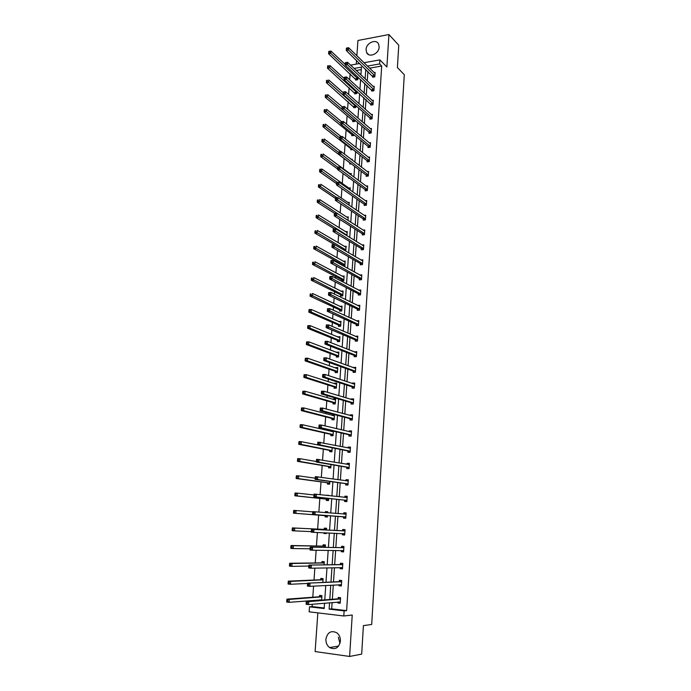 <?xml version="1.0" encoding="UTF-8"?>
<svg xmlns="http://www.w3.org/2000/svg" width="691" height="691" viewBox="0 0 691 691"><rect width="100%" height="100%" fill="white"/><g stroke="black" fill="none" stroke-linecap="round" stroke-linejoin="round"><path stroke-width="1.04" d="M379.16 47.092C379.031 53.786 369.029 58.122 366.636 52.585L366.066 49.519C366.195 42.842 376.232 38.471 378.616 44.112L379.16 47.092M339.981 643.425L338.331 637.257M340.413 641.101C338.875 647.968 335.273 650.127 329.607 647.571C327.024 645.567 325.789 642.76 325.902 639.158C327.482 632.23 331.136 630.114 336.854 632.826C339.333 634.83 340.516 637.586 340.413 641.101M317.834 612.865L315.122 651.561L349.611 656.45L352.229 615.025L343.798 615.992L309.145 611.82L309.508 606.819L324.174 608.546L324.545 603.2M364.002 62.726L379.886 59.884L386.882 66.992L388.938 34.55L398.767 45.235L397.403 67.571L404.287 74.706L371.698 624.483L363.414 625.614L361.678 654.118L349.611 656.45M388.938 34.55L357.938 40.484L356.867 55.755M312.289 604.254L312.125 606.586L309.508 606.819M350.104 73.764L349.672 79.793M349.11 87.671L348.627 94.451M348.117 101.663L347.573 109.213M347.115 115.743L346.519 124.069M346.105 129.908L345.448 139.021M345.085 144.169L344.377 154.067M344.066 158.507L343.323 168.863M342.995 173.484L342.287 183.435M341.915 188.678L341.242 198.11M340.827 203.966L340.188 212.871M339.73 219.358L339.126 227.736M338.625 234.854L338.063 242.688M337.51 250.444L336.992 257.734M336.724 261.483L336.672 262.243M336.387 266.147L335.912 272.885M335.645 276.573L335.541 278.11M335.265 281.954L334.824 288.121M334.565 291.757L334.401 294.09M334.133 297.864L333.727 303.47M333.477 307.037L333.252 310.181M332.984 313.887L332.63 318.914M332.38 322.421L332.095 326.368M331.835 330.013L331.525 334.453M331.274 337.899L330.937 342.676M330.678 346.251L330.41 350.095M330.168 353.481L329.762 359.095M329.512 362.602L329.287 365.841M329.046 369.167L328.588 375.628M328.346 379.057L328.156 381.691M327.923 384.956L327.404 392.272M327.163 395.632L327.016 397.653M326.791 400.84L326.204 409.029M325.971 412.32L325.876 413.71M325.651 416.837L325.003 425.906M324.779 429.12L324.718 429.88M324.502 432.937L323.794 442.896M323.345 449.15L322.576 460.007M322.187 465.466L321.341 477.239M321.013 481.886L320.106 494.601M319.838 498.418L318.862 512.074M318.646 515.071L317.644 529.133M317.402 532.511L316.443 545.985M316.141 550.252L315.234 562.958M314.863 568.123L314.016 580.034M313.584 586.123L312.79 597.24M356.539 60.419L356.28 64.108M371.818 90.106L371.749 91.108L373.909 90.754L374.202 86.289L373.131 86.461M369.961 118.144L369.892 119.154L372.06 118.835L372.354 114.317L371.205 114.49M368.078 146.535L368.009 147.554L370.186 147.269L370.488 142.691L369.236 142.856M366.178 175.272L366.109 176.309L368.294 176.058L368.597 171.42L367.232 171.584M364.252 204.381L364.183 205.426L366.377 205.201L366.688 200.511L365.176 200.666M362.3 233.852L362.231 234.914L364.433 234.724L364.753 229.965L363.06 230.12M360.322 263.703L360.253 264.774L362.473 264.618L362.784 259.807L360.883 259.946M358.318 293.934L358.249 295.022L360.477 294.902L360.797 290.021L358.62 290.142M356.288 324.554L356.219 325.66L358.465 325.573L358.784 320.633L356.53 320.866M354.233 355.571L354.163 356.694L356.418 356.642L356.746 351.633L354.474 352.013M352.151 386.995L352.082 388.126L354.345 388.117L354.682 383.047L352.41 383.064L352.384 383.574M350.043 418.832L349.966 419.981L352.255 420.016L352.591 414.876L350.311 414.85L350.259 415.55M347.91 451.093L347.832 452.26L350.13 452.329L350.467 447.12L348.178 447.06L348.117 447.949M345.742 483.786L345.664 484.961L347.97 485.073L348.316 479.796L346.01 479.692L345.941 480.789M343.548 516.911L343.47 518.112L345.785 518.267L346.139 512.912L343.824 512.765L343.747 513.966M343.582 551.798L341.242 551.703L343.574 551.902L343.937 546.477L341.604 546.287L341.518 547.497M341.242 551.703L341.319 550.52M341.345 585.778L338.987 585.752L341.337 585.994L341.7 580.5L339.35 580.267L339.272 581.494M338.987 585.752L339.056 584.75M367.906 71.415L367.267 80.899M366.956 85.425L366.308 95.056M366.005 99.521L365.349 109.29M365.055 113.713L364.382 123.62M364.088 127.982L363.414 138.045M363.12 142.355L362.438 152.556M362.153 156.805L361.453 167.153M361.168 171.351L360.46 181.854M360.184 185.991L359.467 196.641M359.19 200.727L358.465 211.524M358.188 215.549L357.454 226.501M357.187 230.466L356.435 241.582M356.176 245.486L355.416 256.758M355.157 260.602L354.388 272.029M354.129 275.804L353.351 287.396M353.101 291.118L352.306 302.874M352.065 306.528L351.261 318.447M351.019 322.032L350.199 334.124M349.966 337.649L349.136 349.905M348.903 353.36L348.065 365.781M347.841 369.175L346.994 381.778M346.77 385.094L345.906 397.869M345.69 401.117L344.818 414.073M344.602 417.252L343.721 430.389M343.505 433.499L342.606 446.809M342.408 449.841L341.492 463.341M341.294 466.304L340.378 479.986M340.179 482.871L339.246 496.743M339.056 499.558L338.106 513.612M337.925 516.35L336.966 530.541M336.776 533.34L335.826 547.548M335.627 550.459L334.669 564.677M334.461 567.7L333.511 581.917M333.295 585.061L332.336 599.27M332.121 602.543L331.689 608.875L346.632 610.628L381.708 66.034L369.564 68.167M340.222 602.941L337.847 602.949L340.205 603.217L340.568 597.689L338.219 597.43L338.132 598.665M337.847 602.949L337.908 602.042M342.468 568.728L340.119 568.667L342.46 568.892L342.822 563.433L340.482 563.217L340.404 564.435M340.119 568.667L340.188 567.579M344.688 534.981L342.356 534.851L344.688 535.024L345.042 529.643L342.719 529.47L342.632 530.671M342.356 534.851L342.442 533.642M344.645 500.293L344.567 501.485L346.882 501.614L347.236 496.302L344.921 496.173L344.844 497.365M346.83 467.384L346.752 468.558L349.05 468.645L349.396 463.402L347.098 463.324L347.029 464.317M348.981 434.907L348.903 436.064L351.192 436.116L351.529 430.942L349.249 430.899L349.188 431.694M351.106 402.862L351.028 404.002L353.3 404.019L353.637 398.906L351.365 398.906L351.322 399.51M353.196 371.231L353.127 372.363L355.39 372.328L355.718 367.292L353.429 367.742M355.269 340.007L355.191 341.121L357.446 341.06L357.774 336.085L355.502 336.387M357.307 309.188L357.238 310.294L359.475 310.19L359.795 305.275L357.558 305.448M359.32 278.767L359.251 279.855L361.479 279.708L361.799 274.863L359.761 275.001M361.315 248.725L361.238 249.797L363.457 249.624L363.768 244.839L361.98 244.985M363.276 219.073L363.207 220.127L365.409 219.919L365.72 215.195L364.122 215.35M365.219 189.783L365.15 190.828L367.344 190.586L367.647 185.914L366.204 186.078M367.128 160.856L367.068 161.893L369.244 161.616L369.547 157.012L368.234 157.177M369.02 132.292L368.959 133.311L371.127 133.009L371.43 128.457L370.229 128.63M370.894 104.082L370.825 105.092L372.985 104.756L373.278 100.255L372.173 100.428M372.743 76.217L372.674 77.211L374.824 76.848L375.109 72.4L374.09 72.581M346.632 610.628L344.127 610.887L343.798 615.992M379.886 59.884L379.618 63.935L367.448 66.094M381.708 66.034L379.618 63.935M329.564 602.759L329.132 609.125L344.127 610.887M365.772 69.35L365.124 78.878M364.822 83.421L364.166 93.086M363.863 97.569L363.198 107.381M362.896 111.812L362.214 121.763M361.92 126.142L361.238 136.239M360.944 140.567L360.244 150.811M359.959 155.078L359.251 165.469M358.966 169.684L358.249 180.221M357.964 184.376L357.238 195.069M356.962 199.172L356.228 210.012M355.951 214.055L355.209 225.059M354.932 229.041L354.181 240.192M353.913 244.113L353.144 255.428M352.885 259.289L352.099 270.768M351.849 274.56L351.054 286.204M350.803 289.935L350 301.742M349.75 305.413L348.938 317.376M348.696 320.987L347.867 333.122M347.633 336.664L346.796 348.972M346.562 352.445L345.716 364.926M345.483 368.329L344.619 380.983M344.394 384.317L343.522 397.152M343.306 400.417L342.416 413.425M342.2 416.621L341.311 429.811M341.095 432.929L340.188 446.308M339.981 449.357L339.056 462.91M338.858 465.889L337.925 479.632M337.726 482.534L336.785 496.466M336.595 499.291L335.636 513.413M335.446 516.168L334.479 530.42M334.289 533.227L333.321 547.505M333.122 550.433L332.146 564.711M331.948 567.752L330.972 582.038M330.756 585.199L329.788 599.477M350.605 65.127L359.717 63.494M360.927 74.896L361.462 67.148L354.12 68.444M324.77 599.883L325.763 585.467M325.988 582.28L326.981 567.864M327.189 564.789L328.182 550.382M328.389 547.427L329.374 533.02M329.572 530.187L330.566 515.797M330.756 513.024L331.74 498.772M331.93 495.922L332.898 481.86M333.105 478.941L334.055 465.069M334.263 462.072L335.204 448.39M335.42 445.315L336.344 431.823M336.56 428.67L337.484 415.369M337.7 412.147L338.607 399.027M338.832 395.727L339.722 382.788M339.955 379.419L340.836 366.662M341.069 363.224L341.941 350.639M342.183 347.141L343.03 334.729M343.28 331.162L344.127 318.914M344.377 315.286L345.206 303.211M345.457 299.514L346.277 287.611M346.536 283.846L347.348 272.116M347.608 268.289L348.402 256.715M348.67 252.828L349.456 241.418M349.732 237.462L350.51 226.216M350.786 222.208L351.546 211.118M351.831 207.041L352.583 196.114M352.868 191.986L353.611 181.206M353.896 177.017L354.63 166.393M354.915 162.143L355.64 151.674M355.934 147.373L356.651 137.051M356.945 132.689L357.644 122.523M357.955 118.109L358.646 108.081M358.949 103.615L359.631 93.734M359.942 89.208L360.616 79.474M361.289 69.618L356.28 70.491M312.125 606.586L324.217 608.002M357.964 76.995L357.774 79.75L355.666 80.104L355.735 79.12M356.971 91.316L356.815 93.544L354.699 93.881L354.768 92.896M355.969 105.732L355.856 107.416L353.732 107.744L353.801 106.751M354.958 120.243L354.88 121.383L352.755 121.694L352.825 120.692M353.947 134.84L353.904 135.427L351.779 135.73L351.849 134.719M352.928 149.532L350.786 149.843L350.855 148.833M351.261 159.345L352.255 159.215L352.194 160.062M351.296 163.871L349.793 164.052L349.862 163.033M349.853 173.666L351.261 173.501L351.158 174.996M349.56 178.261L348.791 178.347L348.834 177.734M348.782 188.038L350.259 187.874L350.112 190.042M347.703 202.498L349.257 202.333L349.059 205.175M346.606 217.043L348.247 216.879L347.996 220.412M345.491 231.675L347.228 231.528L346.934 235.752M344.368 246.411L346.208 246.264L345.586 251.023M343.22 261.233L345.172 261.086L344.844 265.862L343.401 265.957M342.693 265.569L342.736 264.947M342.054 276.141L344.135 276.011L343.807 280.814L341.613 280.943L341.691 279.872M343.047 291.749L340.905 291.153L343.09 291.023L342.753 295.86L340.568 295.973L340.646 294.893M339.842 306.355L342.045 306.139L341.708 311.002L339.506 311.105L339.583 310.017M338.771 321.626L340.983 321.35L340.646 326.238L338.443 326.325L338.521 325.228M337.7 337.001L339.92 336.655L339.583 341.579L337.372 341.639L337.45 340.542M336.612 352.47L338.849 352.056L338.504 357.014L336.292 357.057L336.37 355.951M335.524 368.044L335.558 367.595L337.778 367.56L337.424 372.553L335.204 372.579L335.282 371.464M334.427 383.721L334.47 383.177L336.69 383.168L336.344 388.187L334.116 388.195L334.194 387.072M333.321 399.493L333.373 398.871L335.601 398.871L335.247 403.924L333.019 403.915L333.097 402.784M332.216 415.377L332.267 414.652L334.504 414.678L334.15 419.765L331.913 419.739L331.991 418.599M333.356 431.124L333.036 435.71L330.799 435.667L330.877 434.518M331.093 431.357L331.144 430.614M332.198 447.785L331.922 451.767L329.676 451.698L329.754 450.541M331.032 464.559L330.799 467.919L328.545 467.833L328.622 466.667M329.857 481.446L329.667 484.184L327.413 484.071L327.491 482.905M326.618 495.326L328.881 495.577M328.683 498.444L328.536 500.552L326.264 500.422L326.351 499.248M325.418 512.601L325.487 511.59L327.759 511.737L327.681 512.782M327.491 515.572L327.387 517.032L325.115 516.877L325.193 515.693M324.243 529.315L324.329 528.123L326.61 528.295L326.48 530.04M326.29 532.891L326.238 533.625L323.958 533.452L324.001 532.787M323.077 545.968L323.163 544.767L325.444 544.957L325.28 547.376M321.911 562.733L321.989 561.524L324.278 561.731L324.062 564.841M320.728 579.611L320.814 578.393L323.112 578.626L322.844 582.427M319.536 596.601L319.622 595.374L321.928 595.625L321.617 600.134M331.689 608.875L329.132 609.125M326.238 533.573L323.958 533.452M343.608 514.052L345.18 512.877L343.824 512.765M327.759 511.763L325.487 511.59M344.835 497.373L346.269 496.328L344.921 496.173M328.89 495.369L326.636 495.171M346.036 480.798L347.357 479.891L346.01 479.692M347.236 464.352L348.428 463.557L347.098 463.324M348.419 448.018L349.499 447.336L348.178 447.06M349.603 431.797L350.562 431.219L349.249 430.899M350.778 415.688L351.624 415.205L350.311 414.85M334.479 415.023L332.267 414.652M351.935 399.692L352.669 399.303L351.365 398.906M335.576 399.26L333.373 398.871M353.092 383.816L353.714 383.496L352.41 383.064M336.664 383.609L334.47 383.177M354.241 368.044L354.751 367.802L353.455 367.327M337.744 368.053L335.558 367.595M355.381 352.375L354.492 351.693M338.815 352.591L336.638 352.108M356.513 336.819L355.52 336.154M339.886 337.234L337.718 336.724M357.636 321.375L356.547 320.719M340.939 321.98L338.789 321.436M358.75 306.035L357.558 305.387M341.993 306.813L339.851 306.243M307.201 602.5L306.225 602.388L306.139 603.563L307.124 603.675L307.201 602.5L308.739 601.645L308.523 604.582L306.078 604.297L306.286 601.369L308.739 601.645L340.482 598.924M340.283 601.982L308.523 604.582L307.124 603.675M306.225 602.388L306.286 601.369L337.864 598.829L339.35 597.551M339.246 602.828L338.279 602.008M306.139 603.563L306.078 604.297M319.657 599.892L320.106 600.254M320.788 595.504L319.259 596.756L286.929 599.149L289.33 599.425L289.106 602.327L321.635 599.874M321.842 596.851L289.33 599.425L286.834 600.159L286.739 601.317L287.706 601.429L287.793 600.272M287.706 601.429L289.106 602.327L286.713 602.042L286.739 601.317M286.834 600.159L286.929 599.149M308.523 584.249L307.547 584.145L307.46 585.312L308.436 585.415L308.523 584.249L310.052 583.411L309.844 586.331L307.4 586.072L307.607 583.161L341.613 581.727M341.414 584.767L309.844 586.331L308.436 585.415M307.547 584.145L307.607 583.161L339.005 581.649L340.533 580.388M340.378 585.674L339.307 584.733M307.46 585.312L307.4 586.072M309.836 566.128L308.86 566.033L308.773 567.19L309.749 567.285L309.836 566.128L311.356 565.316L311.149 568.209L308.713 567.976L308.92 565.083L342.736 564.651M342.537 567.674L311.149 568.209L309.749 567.285M308.86 566.033L308.92 565.083L340.127 564.582L341.708 563.329M341.501 568.641L340.335 567.57M308.773 567.19L308.713 567.976M322.015 578.514L320.451 579.758L288.302 581.148L290.695 581.39L290.479 584.275L307.59 583.446M323.025 579.844L290.695 581.39L288.207 582.116L288.121 583.264L289.08 583.368L289.166 582.219M289.08 583.368L290.479 584.275L288.087 584.025L288.121 583.264M288.207 582.116L288.302 581.148M323.241 561.636L321.635 562.871L289.676 563.269L292.051 563.493L291.835 566.352L308.851 566.05M324.2 562.94L292.051 563.493L289.581 564.202L289.494 565.35L290.445 565.437L290.531 564.297M290.445 565.437L291.835 566.352L289.451 566.128L289.494 565.35M289.581 564.202L289.676 563.269M311.14 548.127L310.164 548.049L310.078 549.198L311.054 549.276L311.14 548.127L312.652 547.341L312.444 550.209L310.009 550.001L310.224 547.134L343.85 547.695M343.66 550.684L312.444 550.209L311.054 549.276M310.164 548.049L310.224 547.134L341.259 547.635L342.874 546.391M342.615 551.712L341.354 550.52M310.078 549.198L310.009 550.001M324.468 544.879L322.809 546.106L291.023 545.519L293.407 545.717L293.191 548.559L310.104 548.784M325.366 546.158L293.407 545.717L290.937 546.417L290.851 547.557L291.801 547.635L291.887 546.495M291.801 547.635L293.191 548.559L290.807 548.352L290.851 547.557M290.937 546.417L291.023 545.519M312.427 530.265L311.46 530.196L311.373 531.336L312.349 531.405L312.427 530.265L313.93 529.496L313.731 532.346L311.304 532.165L311.511 529.315L344.964 530.843M344.766 533.823L313.731 532.346L312.349 531.405M311.46 530.196L311.511 529.315L342.373 530.8L344.04 529.565M343.729 534.903L342.373 533.573L344.697 533.754M311.373 531.336L311.304 532.165M324.623 532.813L325.357 533.504M325.686 528.226L323.975 529.444L292.371 527.898L294.746 528.071L294.53 530.887L311.347 531.629M326.523 529.487L294.746 528.071L292.284 528.753L292.198 529.885L293.148 529.954L293.234 528.831M293.148 529.954L294.53 530.887L292.155 530.714L292.198 529.885M292.284 528.753L292.371 527.898M345.18 512.877L346.139 512.938M344.818 518.198L343.306 516.756L312.591 514.45L312.798 511.625L346.061 514.113M343.66 514.026L345.984 514.173L343.669 514.018M313.714 512.523L315.208 511.781L315.01 514.614L312.591 514.45L312.66 513.594L313.628 513.663L313.714 512.523L312.747 512.463L312.66 513.594M345.871 517.067L315.01 514.614L313.628 513.663M312.798 511.625L312.747 512.463M312.781 511.876L296.076 510.545L295.86 513.344L293.494 513.188L324.943 515.538L326.498 516.972M326.869 511.703L325.625 512.618M294.487 512.402L294.573 511.28L293.623 511.219L293.537 512.342L295.86 513.344L327.474 515.849M293.623 511.219L293.71 510.39L296.076 510.545L294.573 511.28M293.494 513.188L293.537 512.342M346.269 496.328L347.228 496.38M345.854 501.554L344.403 500.129L313.869 496.864L314.068 494.056L347.158 497.494M314.984 494.911L316.478 494.186L316.271 497.002L313.869 496.864L313.939 495.983L314.906 496.043L314.984 494.911L314.016 494.86L313.939 495.983M346.96 500.422L316.271 497.002L314.906 496.043M314.068 494.056L314.016 494.86M313.999 494.972L297.398 493.141L297.182 495.922L294.824 495.793L326.1 499.083L327.586 500.5M295.817 494.972L295.895 493.858L294.953 493.806L294.867 494.92L297.182 495.922L328.614 499.377M294.953 493.806L295.04 493.02L297.398 493.141L295.895 493.858M294.824 495.793L294.867 494.92M347.357 479.891L348.307 479.934M346.891 485.022L345.5 483.614L315.131 479.399L315.338 476.617L348.238 480.979M316.245 477.429L317.73 476.721L317.532 479.511L315.131 479.399L315.208 478.5L316.167 478.543L316.245 477.429L315.286 477.386L315.208 478.5M348.048 483.899L317.532 479.511L316.167 478.543M315.338 476.617L315.286 477.386M315.217 478.189L298.702 475.866L298.495 478.63L296.145 478.517L327.24 482.733L328.666 484.132M297.13 477.662L297.216 476.557L296.275 476.522L296.189 477.619L298.495 478.63L329.754 483.009M296.275 476.522L296.353 475.762L298.702 475.866L297.216 476.557M296.145 478.517L296.189 477.619M348.428 463.557L349.387 463.592M347.927 468.602L346.588 467.202L316.392 462.063L316.59 459.29L349.318 464.577M317.506 460.059L318.983 459.377L318.784 462.149L316.392 462.063L316.469 461.139L317.428 461.173L317.506 460.059L316.547 460.025L316.469 461.139M349.128 467.479L318.784 462.149L317.428 461.173M316.59 459.29L316.547 460.025M316.426 461.519L300.006 458.703L299.799 461.45L297.458 461.363L328.38 466.494L329.754 467.876M298.443 460.482L298.521 459.385L297.588 459.351L297.501 460.448L299.799 461.45L330.885 466.762M297.588 459.351L297.666 458.625L300.006 458.703L298.521 459.385M297.458 461.363L297.501 460.448M349.499 447.336L350.449 447.362M348.955 452.294L347.668 450.903L317.635 444.84L317.834 442.093L350.389 448.286M318.75 442.819L320.227 442.154L320.028 444.909L317.635 444.84L317.713 443.898L318.672 443.924L318.75 442.819L317.791 442.793L317.713 443.898M350.199 451.163L320.028 444.909L318.672 443.924M317.834 442.093L317.791 442.793M350.562 431.219L351.512 431.236M349.983 436.09L348.739 434.717L318.879 427.746L319.078 425.017L321.453 425.051L351.46 432.1M319.985 425.699L321.453 425.051L321.255 427.789L318.879 427.746L318.957 426.779L319.907 426.796L319.985 425.699L319.035 425.682L318.957 426.779M351.27 434.959L321.255 427.789L319.907 426.796M319.078 425.017L319.035 425.682M351.624 415.205L352.565 415.222M351.011 419.998L349.81 418.634L320.106 410.765L320.304 408.053L322.68 408.07L352.514 416.025M321.22 408.692L322.68 408.07L322.481 410.782L320.106 410.765L320.192 409.772L321.142 409.78L321.22 408.692L320.27 408.692L320.192 409.772M352.324 418.867L322.481 410.782L321.142 409.78M320.304 408.053L320.27 408.692M352.669 399.303L353.611 399.303M352.03 404.01L350.864 402.654L321.332 393.905L321.522 391.21L323.889 391.21L353.567 400.054M322.438 391.814L323.889 391.21L323.699 393.905L321.332 393.905L321.41 392.894L322.36 392.894L322.438 391.814L321.488 391.814L321.41 392.894M353.377 402.87L323.699 393.905L322.36 392.894M321.522 391.21L321.488 391.814M353.714 383.496L354.656 383.496M353.041 388.126L351.918 386.779L322.542 377.156L322.74 374.487L325.098 374.462L354.604 384.179M323.656 375.04L325.098 374.462L324.908 377.139L322.542 377.156L323.656 375.04L322.706 375.058L322.628 376.129M354.423 386.986L324.908 377.139L323.578 376.111M322.74 374.487L322.706 375.058M354.751 367.802L355.684 367.785M354.051 372.345L352.963 371.015L323.751 360.529L323.941 357.878L326.299 357.826L355.64 368.415M324.856 358.396L326.299 357.826L326.109 360.486L323.751 360.529L324.856 358.396L323.915 358.413L323.837 359.475M355.459 371.205L326.109 360.486L324.779 359.458M323.941 357.878L323.915 358.413M355.779 352.203L356.711 352.177M355.062 356.668L353.999 355.347L324.951 344.014L325.141 341.38L327.482 341.311L356.677 352.755M326.048 341.855L327.482 341.311L327.292 343.945L324.951 344.014L326.048 341.855L325.115 341.881L325.038 342.943M356.496 355.52L327.292 343.945L325.979 342.909M325.141 341.38L325.115 341.881M356.798 336.707L357.731 336.672M356.064 341.095L355.036 339.782L326.135 327.612L326.325 324.995L328.666 324.9L357.696 337.199M327.24 325.435L328.666 324.9L328.475 327.525L326.135 327.612L327.24 325.435L326.299 325.47L326.23 326.515M357.515 339.946L327.163 326.48M326.325 324.995L326.299 325.47M357.817 321.306L358.741 321.272M357.057 325.625L356.055 324.312L327.318 311.321L327.508 308.722L329.84 308.609L358.715 321.738M328.415 309.119L329.84 308.609L329.65 311.218L327.318 311.321L328.415 309.119L327.482 309.162L327.404 310.207M358.534 324.468L328.346 310.164M327.508 308.722L327.482 309.162M358.828 306.009L359.752 305.958M358.05 310.25L357.074 308.946L328.493 295.143L328.683 292.561L331.006 292.431L359.726 306.372M329.59 292.924L331.006 292.431L330.816 295.014L328.493 295.143L329.59 292.924L328.657 292.975L328.579 294.003M359.545 309.084L329.512 293.951M332.172 447.777L301.302 441.67L301.095 444.391L298.754 444.322L329.512 450.359L330.834 451.733M299.739 443.415L299.825 442.318L298.892 442.3L298.806 443.389L301.095 444.391L332.008 450.61M298.892 442.3L298.961 441.609L301.302 441.67L299.825 442.318M298.754 444.322L298.806 443.389M333.312 431.737L302.589 424.74L302.382 427.444L300.049 427.409L330.626 434.328L331.905 435.693M332.431 430.908L331.49 431.452M301.034 426.459L301.112 425.38L300.179 425.362L300.101 426.442L302.382 427.444L333.122 434.57M300.179 425.362L300.257 424.706L302.589 424.74L301.112 425.38M300.049 427.409L300.101 426.442M334.418 415.818L303.859 407.94L303.66 410.627L301.328 410.601L331.749 418.4L332.976 419.757M333.606 415.015L332.708 415.507M302.312 409.633L302.399 408.554L301.466 408.545L301.388 409.625L303.66 410.627L334.228 418.625M301.466 408.545L301.535 407.923L303.859 407.94L302.399 408.554M301.328 410.601L301.388 409.625M335.524 400.003L305.128 391.244L304.921 393.913L302.606 393.913L332.855 402.585L334.047 403.924M334.703 399.26L333.917 399.666M303.591 392.911L303.669 391.849L302.744 391.849L302.658 392.911L304.921 393.913L335.325 402.793M302.744 391.849L302.805 391.253L305.128 391.244L303.669 391.849M302.606 393.913L302.658 392.911M336.612 384.291L306.389 374.669L306.182 377.321L303.867 377.346L333.952 386.865L335.109 388.195M335.8 383.609L335.118 383.946M304.852 376.31L304.938 375.248L304.005 375.256L303.928 376.319L306.182 377.321L336.422 387.064M304.005 375.256L304.075 374.695L306.389 374.669L304.938 375.248M303.867 377.346L303.928 376.319M337.7 368.674L307.633 358.206L307.435 360.84L305.128 360.883L335.049 371.248L336.163 372.57M336.88 368.061L336.318 368.32M306.113 359.821L306.191 358.767L305.267 358.784L305.189 359.838L307.435 360.84L337.502 371.43M305.267 358.784L305.327 358.258L307.633 358.206L306.191 358.767M305.128 360.883L305.189 359.838M338.771 353.161L308.877 341.855L308.678 344.472L306.381 344.533L336.128 355.727L337.217 357.04M337.959 352.617L337.502 352.807M307.357 343.444L307.435 342.399L306.519 342.425L306.433 343.47L308.678 344.472L338.581 355.908M306.519 342.425L306.579 341.924L308.877 341.855L307.435 342.399M306.381 344.533L306.433 343.47M339.842 337.752L310.112 325.616L309.913 328.216L307.616 328.294L337.208 340.309L338.262 341.613M308.601 327.18L308.678 326.143L307.754 326.178L307.676 327.214L339.661 340.473M307.754 326.178L307.815 325.703L310.112 325.616L308.678 326.143M307.616 328.294L307.676 327.214M340.913 322.438L311.33 309.49L311.14 312.064L308.851 312.168L338.288 324.995L339.307 326.29M309.827 311.028L309.905 309.991L308.989 310.034L308.912 311.071L340.723 325.141M308.989 310.034L309.041 309.594L311.33 309.49L309.905 309.991M308.851 312.168L308.912 311.071M341.967 307.227L312.548 293.468L312.358 296.024L310.069 296.154L339.35 309.775L340.343 311.062M311.054 294.979L311.131 293.951L310.216 294.003L310.138 295.031L311.054 294.979L341.777 309.913M310.216 294.003L311.131 293.951M310.069 296.154L310.138 295.031M359.881 290.799L360.754 290.756M359.035 294.979L358.093 293.684L329.659 279.069L329.84 276.504L332.164 276.357L360.728 291.11M330.756 276.832L332.164 276.357L331.982 278.922L329.659 279.069L330.756 276.832L329.823 276.892L329.745 277.92M360.555 293.805L330.678 277.86M343.021 292.103L313.757 277.549L313.567 280.097L311.287 280.244L340.413 294.651L341.38 295.929M312.263 279.043L312.341 278.024L311.434 278.084L311.356 279.095L312.263 279.043L342.831 294.772M311.434 278.084L312.341 278.024M311.287 280.244L311.356 279.095M361.013 275.692L361.747 275.64M360.02 279.803L359.095 278.508L330.816 263.107L330.998 260.559L333.312 260.395L361.73 275.951M331.913 260.844L333.312 260.395L333.131 262.943L330.816 263.107L331.913 260.844L330.98 260.913L330.911 261.932M361.548 278.628L331.835 261.872M344.083 276.78L343.332 276.823M344.066 277.082L314.958 261.742L314.768 264.273L312.496 264.437L341.458 279.622L342.408 280.9M313.472 263.211L313.55 262.2L312.643 262.26L312.565 263.271L313.472 263.211L343.876 279.734M312.643 262.26L313.55 262.2M312.496 264.437L312.565 263.271M362.127 260.671L362.732 260.628M360.996 264.722L360.097 263.435L331.965 247.257L332.146 244.726L334.453 244.536L362.715 260.878M346.131 247.318L317.333 230.44L317.143 232.936L314.889 233.135L334.435 244.536L334.271 247.067L331.965 247.257L333.053 244.977L332.129 245.046L332.06 246.065M362.542 263.539L332.984 245.987M334.453 244.536L333.053 244.977M345.12 261.898L344.498 261.949M345.103 262.157L316.15 246.039L315.96 248.553L313.697 248.734L342.503 264.688L343.427 265.957M314.664 247.482L314.742 246.48L313.835 246.549L313.766 247.559L314.664 247.482L344.913 264.791M313.835 246.549L314.742 246.48M313.697 248.734L313.766 247.559M363.224 245.746L363.716 245.702M361.963 249.745L361.091 248.458L333.105 231.511L333.287 228.997L335.593 228.781L363.699 245.91M334.194 229.205L335.593 228.781L335.411 231.304L333.105 231.511L333.2 230.293L334.124 230.215L334.194 229.205L333.278 229.291L333.2 230.293M363.526 248.553L334.124 230.215M346.148 247.119L345.638 247.162M315.856 231.856L315.934 230.863L315.027 230.941L314.958 231.943L315.856 231.856L345.949 249.943M315.027 230.941L315.934 230.863M314.889 233.135L314.958 231.943M362.93 234.854L362.075 233.575L334.237 215.868L334.418 213.364L336.716 213.139L364.684 231.036M335.334 213.545L336.716 213.139L336.534 215.635L334.237 215.868L334.34 214.633L335.256 214.547L335.334 213.545L334.409 213.631L334.34 214.633M364.511 233.662L335.256 214.547M347.158 232.582L318.508 214.953L318.318 217.423L316.072 217.648L334.427 228.894M317.039 216.343L317.117 215.35L316.219 215.437L316.141 216.43L317.039 216.343L346.977 235.182M316.219 215.437L317.117 215.35M316.072 217.648L316.141 216.43M363.889 220.058L363.051 218.788L335.368 200.33L335.55 197.842L337.839 197.6L365.651 216.248M336.457 197.989L337.839 197.6L337.657 200.079L335.368 200.33L335.463 199.077L336.379 198.982L336.457 197.989L335.541 198.084L335.463 199.077M365.479 218.857L336.379 198.982M348.169 217.933L319.674 199.552L319.492 202.014L317.247 202.256L334.548 213.355M318.214 200.926L318.292 199.941L317.394 200.036L317.316 201.021L318.214 200.926L347.849 220.317M317.394 200.036L318.292 199.941M317.247 202.256L317.316 201.021M364.848 205.365L364.027 204.095L336.482 184.894L336.664 182.424L338.944 182.165L366.619 201.504M337.571 182.536L338.944 182.165L338.771 184.627L336.482 184.894L336.586 183.625L337.502 183.521L337.571 182.536L336.655 182.64L336.586 183.625M366.446 204.156L337.502 183.521M349.188 203.318L320.84 184.264L320.65 186.708L336.949 197.695M319.38 185.611L319.458 184.635L318.56 184.739L318.482 185.715L319.38 185.611L320.65 186.708L318.413 186.967L335.506 198.429M318.56 184.739L319.458 184.635M318.413 186.967L318.482 185.715M367.465 186.967L340.05 166.825L339.877 169.278L337.597 169.554L337.778 167.11L340.05 166.825L337.769 167.291L337.7 168.276L338.607 168.163L338.685 167.179M367.405 189.541L338.607 168.163M365.798 190.751L364.995 189.489L337.597 169.554L337.7 168.276M319.717 169.537L319.648 170.513L320.538 170.401L320.615 169.425L319.76 169.355L321.989 169.07L350.069 188.911M320.615 169.425L321.989 169.07L321.807 171.498L319.57 171.774L336.577 183.676M320.538 170.401L337.251 182.355M319.57 171.774L319.648 170.513M366.74 176.24L365.962 174.978L338.702 154.326L338.875 151.89L341.147 151.588L368.536 172.456M339.782 151.934L341.147 151.588L340.974 154.024L338.702 154.326L338.806 153.022L339.713 152.901L339.782 151.934L338.875 152.055L338.806 153.022M368.363 175.013L339.713 152.901M351.192 174.529L323.138 153.981L322.947 156.391L320.719 156.684L337.64 169.01M321.695 155.285L321.764 154.318L320.874 154.439L320.797 155.406L321.695 155.285L337.769 167.239M320.874 154.439L321.764 154.318M320.719 156.684L320.797 155.406M367.681 161.815L366.912 160.562L339.799 139.193L339.972 136.775L342.235 136.455L369.478 158.04M340.879 136.783L342.235 136.455L342.062 138.874L339.799 139.193L339.903 137.872L340.81 137.751L340.879 136.783L339.972 136.904L339.903 137.872M369.314 160.588L340.81 137.751M340.793 151.64L324.269 138.986L324.088 141.387L321.868 141.698L349.646 162.739L350.423 163.974M322.835 140.273L322.913 139.314L322.023 139.435L321.946 140.394L322.835 140.273L338.823 152.599M322.023 139.435L322.913 139.314M321.868 141.698L321.946 140.394M368.614 147.477L367.862 146.233L340.888 124.155L341.06 121.763L343.323 121.426L370.419 143.711M341.967 121.728L343.323 121.426L343.151 123.827L340.888 124.155L340.991 122.825L341.898 122.696L341.967 121.728L341.06 121.866L340.991 122.825M370.255 146.242L341.898 122.696M341.147 136.611L325.401 124.095L325.219 126.47L323.008 126.799L350.639 148.53L351.408 149.766M323.975 125.356L324.044 124.397L323.155 124.527L323.086 125.486L323.975 125.356L339.877 138.062M323.155 124.527L324.044 124.397M323.008 126.799L323.086 125.486M369.547 133.233L368.813 131.99L341.976 109.221L342.149 106.837L344.394 106.483L371.361 129.476M343.047 106.777L344.394 106.483L344.222 108.876L341.976 109.221L342.08 107.874L342.978 107.736L343.047 106.777L342.149 106.924L342.08 107.874M371.197 131.99L342.978 107.736M342.149 106.837L327.638 94.589L327.465 96.939L354.949 120.372M341.57 121.685L326.523 109.29L326.351 111.657L324.139 112.002L351.624 134.417L352.375 135.643M325.098 110.534L325.176 109.584L324.286 109.722L324.217 110.672L325.098 110.534L340.931 123.603M324.286 109.722L325.176 109.584M324.139 112.002L324.217 110.672M370.471 119.077L369.745 117.833L343.047 94.391L343.22 92.015L345.465 91.644L372.294 115.328M344.127 91.92L345.465 91.644L345.293 94.019L343.047 94.391L343.159 93.017L344.058 92.87L344.127 91.92L343.22 92.076L343.159 93.017M372.129 117.824L344.058 92.87M326.221 95.807L326.299 94.866L325.409 95.013L325.34 95.954L326.221 95.807L327.465 96.939L325.262 97.301L352.609 120.381L353.343 121.607M325.409 95.013L326.299 94.866M325.262 97.301L325.34 95.954M371.387 105.006L344.118 79.646L344.291 77.288L346.528 76.908L373.218 101.266M345.189 77.167L346.528 76.908L346.355 79.258L344.118 79.646L344.222 78.264L345.12 78.109L345.189 77.167L344.291 77.323L344.222 78.264M373.054 103.745L345.12 78.109M343.168 92.689L328.752 79.975L328.57 82.315L326.377 82.687L354.31 107.658M327.335 81.175L327.413 80.242L326.532 80.389L326.454 81.322L327.335 81.175L355.925 106.423M326.532 80.389L327.413 80.242M326.377 82.687L326.454 81.322M372.302 91.013L345.18 64.997L345.345 62.665L347.582 62.259L374.133 87.291M346.251 62.501L347.582 62.259L347.418 64.6L345.18 64.997L345.284 63.598L346.182 63.442L346.251 62.501L345.353 62.665L345.284 63.598M373.969 89.752L346.182 63.442M344.196 78.524L329.849 65.464L329.676 67.778L327.482 68.176L355.26 93.795M328.45 66.638L328.519 65.705L327.638 65.87L327.569 66.794L328.45 66.638L356.884 92.551M327.638 65.87L328.519 65.705M327.482 68.176L327.569 66.794M374.885 75.846L348.463 50.028L348.627 47.705L375.049 73.393M373.209 77.116L346.234 50.452L346.398 48.128L346.346 49.035L347.236 48.871L347.305 47.938L346.416 48.102M347.236 48.871L348.463 50.028L346.234 50.452L346.346 49.035M348.627 47.705L347.305 47.938M345.215 64.436L330.946 51.039L330.773 53.345L328.588 53.751L356.219 80.009M329.547 52.196L329.616 51.272L328.743 51.436L328.674 52.361L329.547 52.196L357.843 78.757M329.616 51.272L330.946 51.039M328.588 53.751L328.674 52.361M340.214 599.088L337.864 598.829M340.404 598.993L338.054 598.734M319.458 596.67L321.764 596.92M319.259 596.756L321.565 597.015M341.345 584.707L340.844 584.655M341.345 581.891L339.005 581.649M341.535 581.796L339.195 581.563M342.468 567.605L341.786 567.544M342.468 564.797L340.127 564.582M342.658 564.72L340.326 564.504M320.65 579.671L322.947 579.904M320.451 579.758L322.749 579.991M321.825 562.794L324.122 563.01M321.635 562.871L323.924 563.087M343.591 550.623L342.529 550.537M343.591 547.833L341.259 547.635M343.781 547.756L341.449 547.566L343.755 547.773M322.999 546.028L325.288 546.218M322.809 546.106L325.09 546.296M344.697 530.973L342.373 530.8M344.887 530.904L342.563 530.731L344.869 530.921M326.428 529.556L324.148 529.384L326.446 529.539M323.975 529.444L326.256 529.608M345.802 516.998L343.479 516.842M345.621 516.911L343.306 516.756M324.943 515.538L327.223 515.685M325.124 515.624L327.404 515.78M346.899 500.353L344.584 500.224M346.718 500.258L344.403 500.129M347.081 497.546L345.707 497.468M326.1 499.083L328.363 499.213M326.282 499.178L328.545 499.308M347.979 483.821L345.673 483.709M347.806 483.717L345.5 483.614M348.169 481.031L347.374 480.996M327.24 482.733L329.503 482.836M327.422 482.836L329.685 482.94M349.067 467.401L346.761 467.315M348.886 467.297L346.588 467.202M349.249 464.628L348.687 464.602M328.38 466.494L330.635 466.58M328.562 466.598L330.816 466.684M350.138 451.085L347.841 451.016M349.966 450.973L347.668 450.903M350.32 448.329L349.888 448.321M351.201 434.881L348.912 434.829M351.028 434.769L348.739 434.717M352.263 418.781L349.983 418.755M352.09 418.66L349.81 418.634M353.317 402.793L351.037 402.784M353.144 402.663L350.864 402.654M354.362 386.9L352.09 386.917M354.189 386.77L351.918 386.779M355.399 371.119L353.136 371.145M355.226 370.981L352.963 371.015M356.426 355.433L354.172 355.485M356.262 355.295L353.999 355.347M357.454 339.86L355.2 339.92M357.29 339.713L355.036 339.782M358.474 324.381L356.228 324.459M358.309 324.226L356.055 324.312M359.484 308.998L357.247 309.102M359.32 308.842L357.074 308.946M331.689 447.794L332.129 447.811M329.512 450.359L331.758 450.42M329.685 450.463L331.939 450.532M330.626 434.328L332.872 434.371M330.808 434.44L333.053 434.492M331.749 418.4L333.986 418.435M331.922 418.521L334.159 418.547M332.855 402.585L335.083 402.594M333.027 402.706L335.256 402.715M333.952 386.865L336.18 386.856M334.124 386.995L336.353 386.986M335.049 371.248L337.268 371.214M335.221 371.378L337.441 371.352M336.128 355.727L338.348 355.684M336.301 355.865L338.521 355.822M337.208 340.309L339.419 340.248M337.381 340.456L339.592 340.387M338.288 324.995L340.49 324.908M338.452 325.141L340.654 325.055M339.35 309.775L341.544 309.672M339.523 309.922L341.717 309.818M360.486 293.718L358.258 293.839M360.322 293.563L358.093 293.684M340.413 294.651L342.598 294.53M340.577 294.807L342.771 294.686M361.488 278.533L359.26 278.672M361.324 278.369L359.095 278.508M341.458 279.622L343.643 279.484M341.63 279.777L343.816 279.648M362.481 263.444L360.261 263.608M362.317 263.28L360.097 263.435M342.503 264.688L344.688 264.532M342.676 264.852L344.852 264.696M363.466 248.458L361.246 248.63M363.302 248.285L361.091 248.458M343.565 249.848L345.716 249.676M343.842 250.004L345.889 249.848M364.442 233.558L362.239 233.757M364.287 233.385L362.075 233.575M345.716 235L346.744 234.914M345.984 235.165L346.908 235.087M365.418 218.762L363.216 218.969M365.263 218.581L363.051 218.788M366.385 204.052L364.192 204.277M366.23 203.871L364.027 204.095M367.344 189.438L365.159 189.679M367.189 189.248L364.995 189.489M368.303 174.909L366.118 175.169M368.148 174.719L365.962 174.978M369.253 160.476L367.068 160.753M369.098 160.286L366.912 160.562M370.195 146.138L368.018 146.432M370.039 145.939L367.862 146.233M350.639 148.53L351.503 148.418M350.795 148.729L351.736 148.6M371.136 131.886L368.968 132.188M370.981 131.679L368.813 131.99M351.624 134.417L353.161 134.201M351.788 134.615L353.386 134.382M372.069 117.712L369.901 118.04M371.913 117.513L369.745 117.833M352.609 120.381L354.733 120.061M352.764 120.588L354.889 120.269M372.993 103.633L370.834 103.97M372.838 103.425L370.678 103.762M353.585 106.431L355.701 106.103M353.74 106.639L355.865 106.31M373.917 89.64L371.758 89.994M373.762 89.433L371.603 89.787M354.552 92.577L356.668 92.231M354.708 92.784L356.824 92.439M374.824 75.734L372.682 76.105M374.677 75.518L372.527 75.889M355.52 78.8L357.627 78.437M355.675 79.007L357.783 78.653M366.636 52.585L368.674 54.632M329.607 647.571L338.659 646.042M340.361 599.037L338.003 598.777M319.406 596.704L321.712 596.964M341.501 581.831L339.151 581.589M342.632 564.746L340.292 564.53M320.607 579.706L322.904 579.939M321.799 562.82L324.088 563.035M322.973 546.045L325.262 546.236"/></g></svg>
